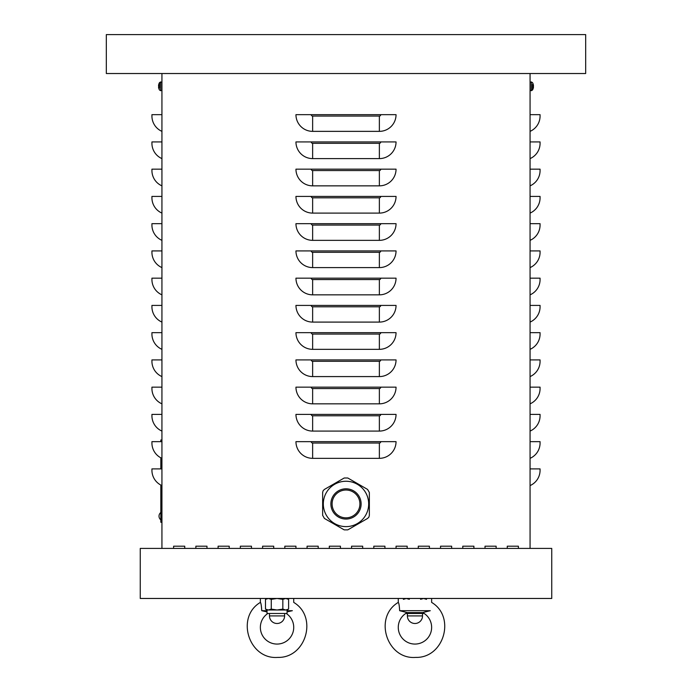 <?xml version="1.0" encoding="UTF-8"?>
<svg xmlns="http://www.w3.org/2000/svg" width="692" height="692" viewBox="0 0 692 692"><rect width="100%" height="100%" fill="white"/><g stroke="black" fill="none" stroke-linecap="round" stroke-linejoin="round"><path stroke-width="1.04" d="M295.951 441.652L396.049 441.652A16.686 16.686 0 0 1 379.363 458.338L312.637 458.338A16.686 16.686 0 0 1 295.951 441.652M295.951 414.404L396.049 414.404A16.686 16.686 0 0 1 379.363 431.081L312.637 431.081A16.686 16.686 0 0 1 295.951 414.404M295.951 387.157L396.049 387.157A16.686 16.686 0 0 1 379.363 403.834L312.637 403.834A16.686 16.686 0 0 1 295.951 387.157M295.951 359.909L396.049 359.909A16.686 16.686 0 0 1 379.363 376.586L312.637 376.586A16.686 16.686 0 0 1 295.951 359.909M295.951 332.662L396.049 332.662A16.686 16.686 0 0 1 379.363 349.339L312.637 349.339A16.686 16.686 0 0 1 295.951 332.662M295.951 305.414L396.049 305.414A16.686 16.686 0 0 1 379.363 322.091L312.637 322.091A16.686 16.686 0 0 1 295.951 305.414M295.951 278.167L396.049 278.167A16.686 16.686 0 0 1 379.363 294.844L312.637 294.844A16.686 16.686 0 0 1 295.951 278.167M295.951 250.919L396.049 250.919A16.686 16.686 0 0 1 379.363 267.596L312.637 267.596A16.686 16.686 0 0 1 295.951 250.919M295.951 223.672L396.049 223.672A16.686 16.686 0 0 1 379.363 240.349L312.637 240.349A16.686 16.686 0 0 1 295.951 223.672M295.951 196.416L396.049 196.416A16.686 16.686 0 0 1 379.363 213.101L312.637 213.101A16.686 16.686 0 0 1 295.951 196.416M295.951 169.168L396.049 169.168A16.686 16.686 0 0 1 379.363 185.854L312.637 185.854A16.686 16.686 0 0 1 295.951 169.168M295.951 141.921L396.049 141.921A16.686 16.686 0 0 1 379.363 158.606L312.637 158.606A16.686 16.686 0 0 1 295.951 141.921M312.637 131.359A16.686 16.686 0 0 1 295.951 114.673L396.049 114.673A16.686 16.686 0 0 1 379.363 131.359L312.637 131.359L312.637 116.066A1.393 1.393 0 0 1 311.244 114.673M530.063 548.419L530.063 73.525L585.674 73.525L585.674 34.6L106.326 34.6L106.326 73.525L530.063 73.525M161.937 548.419L161.937 73.525M206.977 546.196L206.977 548.419L206.977 546.196L195.862 546.196L206.977 546.196M195.862 548.419L195.862 546.196L195.862 548.419M251.464 546.196L251.464 548.419L251.464 546.196L240.349 546.196L251.464 546.196M240.349 548.419L240.349 546.196L240.349 548.419M295.951 546.196L295.951 548.419L295.951 546.196L284.827 546.196L295.951 546.196M284.827 548.419L284.827 546.196L284.827 548.419M340.438 546.196L340.438 548.419L340.438 546.196L329.314 546.196L340.438 546.196M329.314 548.419L329.314 546.196L329.314 548.419M384.925 546.196L384.925 548.419L384.925 546.196L373.801 546.196L384.925 546.196M373.801 548.419L373.801 546.196L373.801 548.419M429.412 546.196L429.412 548.419L429.412 546.196L418.288 546.196L429.412 546.196M418.288 548.419L418.288 546.196L418.288 548.419M473.899 546.196L473.899 548.419L473.899 546.196L462.775 546.196L473.899 546.196M462.775 548.419L462.775 546.196L462.775 548.419M518.386 546.196L518.386 548.419L518.386 546.196L507.262 546.196L518.386 546.196M507.262 548.419L507.262 546.196L507.262 548.419M496.138 546.196L496.138 548.419L496.138 546.196L485.023 546.196L496.138 546.196M485.023 548.419L485.023 546.196L485.023 548.419M451.651 546.196L451.651 548.419L451.651 546.196L440.536 546.196L451.651 546.196M440.536 548.419L440.536 546.196L440.536 548.419M407.173 546.196L407.173 548.419L407.173 546.196L396.049 546.196L407.173 546.196M396.049 548.419L396.049 546.196L396.049 548.419M362.686 546.196L362.686 548.419L362.686 546.196L351.562 546.196L362.686 546.196M351.562 548.419L351.562 546.196L351.562 548.419M318.199 546.196L318.199 548.419L318.199 546.196L307.075 546.196L318.199 546.196M307.075 548.419L307.075 546.196L307.075 548.419M273.712 546.196L273.712 548.419L273.712 546.196L262.588 546.196L273.712 546.196M262.588 548.419L262.588 546.196L262.588 548.419M229.225 546.196L229.225 548.419L229.225 546.196L218.101 546.196L229.225 546.196M218.101 548.419L218.101 546.196L218.101 548.419M184.738 546.196L184.738 548.419L184.738 546.196L173.614 546.196L184.738 546.196M173.614 548.419L173.614 546.196L173.614 548.419M530.063 485.585A16.686 16.686 0 0 0 540.071 470.292L540.071 468.899L530.063 468.899M530.063 458.338A16.686 16.686 0 0 0 540.071 443.044L540.071 441.652L530.063 441.652M530.063 431.081A16.686 16.686 0 0 0 540.071 415.797L540.071 414.404L530.063 414.404M530.063 403.834A16.686 16.686 0 0 0 540.071 388.549L540.071 387.157L530.063 387.157M530.063 376.586A16.686 16.686 0 0 0 540.071 361.302L540.071 359.909L530.063 359.909M530.063 349.339A16.686 16.686 0 0 0 540.071 334.054L540.071 332.662L530.063 332.662M530.063 322.091A16.686 16.686 0 0 0 540.071 306.807L540.071 305.414L530.063 305.414M530.063 294.844A16.686 16.686 0 0 0 540.071 279.559L540.071 278.167L530.063 278.167M530.063 267.596A16.686 16.686 0 0 0 540.071 252.312L540.071 250.919L530.063 250.919M530.063 240.349A16.686 16.686 0 0 0 540.071 225.064L540.071 223.672L530.063 223.672M530.063 213.101A16.686 16.686 0 0 0 540.071 197.808L540.071 196.416L530.063 196.416M530.063 185.854A16.686 16.686 0 0 0 540.071 170.561L540.071 169.168L530.063 169.168M530.063 158.606A16.686 16.686 0 0 0 540.071 143.313L540.071 141.921L530.063 141.921M530.063 131.359A16.686 16.686 0 0 0 540.071 116.066L540.071 114.673L530.063 114.673M161.937 485.585A16.686 16.686 0 0 1 151.929 470.292L151.929 468.899L161.937 468.899M161.937 458.338A16.686 16.686 0 0 1 151.929 443.044L151.929 441.652L161.937 441.652M161.937 431.081A16.686 16.686 0 0 1 151.929 415.797L151.929 414.404L161.937 414.404M161.937 403.834A16.686 16.686 0 0 1 151.929 388.549L151.929 387.157L161.937 387.157M161.937 376.586A16.686 16.686 0 0 1 151.929 361.302L151.929 359.909L161.937 359.909M161.937 349.339A16.686 16.686 0 0 1 151.929 334.054L151.929 332.662L161.937 332.662M161.937 322.091A16.686 16.686 0 0 1 151.929 306.807L151.929 305.414L161.937 305.414M161.937 294.844A16.686 16.686 0 0 1 151.929 279.559L151.929 278.167L161.937 278.167M161.937 267.596A16.686 16.686 0 0 1 151.929 252.312L151.929 250.919L161.937 250.919M161.937 240.349A16.686 16.686 0 0 1 151.929 225.064L151.929 223.672L161.937 223.672M161.937 213.101A16.686 16.686 0 0 1 151.929 197.808L151.929 196.416L161.937 196.416M161.937 185.854A16.686 16.686 0 0 1 151.929 170.561L151.929 169.168L161.937 169.168M161.937 158.606A16.686 16.686 0 0 1 151.929 143.313L151.929 141.921L161.937 141.921M161.937 131.359A16.686 16.686 0 0 1 151.929 116.066L151.929 114.673L161.937 114.673M551.749 598.468L551.749 548.419L140.251 548.419L140.251 598.468L551.749 598.468M530.063 90.764L532.494 89.839M533.004 86.725L533.463 86.742L533.004 85.903M533.463 85.894L533.091 86.742M530.063 81.864L532.494 82.616L531.3 81.907L532.494 82.616L531.3 81.907L531.3 90.721L532.494 90.012L532.494 84.381M532.494 90.012L531.3 90.721L532.494 90.012A7.231 7.231 0 0 0 533.091 88.732L533.108 88.671A7.223 7.197 102.4 0 0 533.463 87.054A7.223 7.197 102.4 0 1 533.091 88.697L533.091 88.697M533.004 84.121L533.091 83.931A7.223 7.197 77.6 0 1 533.463 85.574M161.937 81.864L159.506 82.798M158.996 85.903L158.537 85.894M158.909 86.742L158.909 85.894L158.537 87.054L158.996 86.725M161.937 90.764L159.506 90.012L160.7 90.721L159.506 90.012L160.7 90.721L160.7 81.907L159.506 82.616L159.506 88.256M158.909 88.697L158.909 88.697A7.223 7.197 -102.4 0 1 158.537 87.054A7.223 7.197 -102.4 0 0 158.892 88.671L158.996 88.507M158.892 83.966A7.223 7.197 -77.6 0 0 158.537 85.574A7.223 7.197 -77.6 0 1 158.909 83.931L158.996 84.121M161.937 439.982L160.829 439.982L160.829 441.652M160.829 457.801L160.829 468.899M160.829 485.049L160.829 522.278L161.937 522.278M352.955 515.972A13.901 13.901 0 0 0 358.041 496.977A13.901 13.901 0 0 0 339.045 491.891M347.791 529.864L367.564 518.455L368.879 517.14L369.355 515.35L369.355 492.514L367.564 489.417L347.791 477.999L344.209 477.999L324.436 489.417L323.121 490.723L322.645 492.514L322.645 515.35L324.436 518.455L344.209 529.864L347.791 529.864M358.041 510.886A13.901 13.901 0 0 1 339.045 515.972A13.901 13.901 0 0 1 333.959 496.977A13.901 13.901 0 0 1 352.955 491.891A13.901 13.901 0 0 1 358.041 510.886M326.356 492.592A22.689 22.689 0 0 0 334.66 523.584A22.689 22.689 0 0 0 365.644 515.272A22.689 22.689 0 0 0 357.34 484.288A22.689 22.689 0 0 0 326.356 492.592A22.689 22.689 0 0 0 334.66 523.584A22.689 22.689 0 0 0 365.644 515.272A22.689 22.689 0 0 0 357.34 484.288A22.689 22.689 0 0 0 326.356 492.592M268.375 598.468L265.486 599.358L265.486 609.107L268.375 609.998L271.264 609.107L277.042 609.998L282.829 609.107L285.718 609.998L288.607 609.107L288.607 599.358L285.718 598.468L282.829 599.358L277.042 598.468L271.264 599.358L268.375 598.468M287.059 609.998L287.059 613.484L267.034 613.484L267.034 609.998L287.059 609.998L288.607 609.107M271.264 599.358L271.264 609.107M282.829 599.358L282.829 609.107M269.482 615.923A7.56 7.56 0 0 0 277.042 623.492A7.56 7.56 0 0 0 284.611 615.923L269.482 615.923L269.482 613.484M409.335 599.315L406.282 598.468L403.393 599.358M426.514 599.358L423.625 598.468L420.572 599.315M424.179 613.484L405.728 613.484M407.389 615.923A7.56 7.56 0 0 0 414.958 623.492A7.56 7.56 0 0 0 422.518 615.923L407.389 615.923L407.389 613.484M431.635 598.468L431.635 602.412C455.959 616.771 443.97 658.239 415.736 657.4C386.793 659.787 373.256 617.169 398.272 602.412C398.912 603.017 399.37 605.777 399.647 610.699L407.216 612.602A16.686 16.686 0 0 0 402.026 637.929A16.686 16.686 0 0 0 427.881 637.929A16.686 16.686 0 0 0 422.691 612.602L430.26 610.699C431.644 599.955 431.644 599.955 430.26 610.699L430.19 610.716M428.703 611.027L427.89 611.2M425.675 611.728L424.741 611.97M398.272 602.412L398.272 598.468M430.26 610.699L399.647 610.699M422.691 612.602L407.216 612.602M287.768 611.728L292.353 610.699C293.737 599.955 293.737 599.955 292.353 610.699L292.284 610.716M290.796 611.027L289.983 611.2M286.272 613.484A16.686 16.686 0 0 1 289.602 638.37A16.686 16.686 0 0 1 264.491 638.37A16.686 16.686 0 0 1 267.821 613.484M267.034 610.699L261.74 610.699C261.386 605.379 260.927 602.611 260.365 602.412C261.005 603.017 261.464 605.777 261.74 610.699L267.034 611.91M293.728 598.468L293.728 602.412C318.052 616.771 306.063 658.239 277.829 657.4C248.886 659.787 235.341 617.169 260.365 602.412L260.365 598.468M292.353 610.699L287.059 610.699M379.363 458.338L379.363 443.044L312.637 443.044A1.393 1.393 0 0 1 311.244 441.652M312.637 443.044L312.637 458.338M379.363 443.044A1.393 1.393 0 0 0 380.756 441.652M379.363 431.081L379.363 415.797L312.637 415.797A1.393 1.393 0 0 1 311.244 414.404M312.637 415.797L312.637 431.081M379.363 415.797A1.393 1.393 0 0 0 380.756 414.404M379.363 403.834L379.363 388.549L312.637 388.549A1.393 1.393 0 0 1 311.244 387.157M312.637 388.549L312.637 403.834M379.363 388.549A1.393 1.393 0 0 0 380.756 387.157M379.363 376.586L379.363 361.302L312.637 361.302A1.393 1.393 0 0 1 311.244 359.909M312.637 361.302L312.637 376.586M379.363 361.302A1.393 1.393 0 0 0 380.756 359.909M379.363 349.339L379.363 334.054L312.637 334.054A1.393 1.393 0 0 1 311.244 332.662M312.637 334.054L312.637 349.339M379.363 334.054A1.393 1.393 0 0 0 380.756 332.662M379.363 322.091L379.363 306.807L312.637 306.807A1.393 1.393 0 0 1 311.244 305.414M312.637 306.807L312.637 322.091M379.363 306.807A1.393 1.393 0 0 0 380.756 305.414M379.363 294.844L379.363 279.559L312.637 279.559A1.393 1.393 0 0 1 311.244 278.167M312.637 279.559L312.637 294.844M379.363 279.559A1.393 1.393 0 0 0 380.756 278.167M379.363 267.596L379.363 252.312L312.637 252.312A1.393 1.393 0 0 1 311.244 250.919M312.637 252.312L312.637 267.596M379.363 252.312A1.393 1.393 0 0 0 380.756 250.919M379.363 240.349L379.363 225.064L312.637 225.064A1.393 1.393 0 0 1 311.244 223.672M312.637 225.064L312.637 240.349M379.363 225.064A1.393 1.393 0 0 0 380.756 223.672M379.363 213.101L379.363 197.808L312.637 197.808A1.393 1.393 0 0 1 311.244 196.416M312.637 197.808L312.637 213.101M379.363 197.808A1.393 1.393 0 0 0 380.756 196.416M379.363 185.854L379.363 170.561L312.637 170.561A1.393 1.393 0 0 1 311.244 169.168M312.637 170.561L312.637 185.854M379.363 170.561A1.393 1.393 0 0 0 380.756 169.168M379.363 158.606L379.363 143.313L312.637 143.313A1.393 1.393 0 0 1 311.244 141.921M312.637 143.313L312.637 158.606M379.363 143.313A1.393 1.393 0 0 0 380.756 141.921M379.363 131.359L379.363 116.066A1.393 1.393 0 0 0 380.756 114.673M379.363 116.066L312.637 116.066M161.937 520.055L160.829 520.055M332.904 496.372A15.129 15.129 0 0 0 338.44 517.028A15.129 15.129 0 0 0 359.096 511.492A15.129 15.129 0 0 0 353.56 490.836A15.129 15.129 0 0 0 332.904 496.372M532.494 82.616A7.231 7.231 0 0 1 533.091 83.896L533.108 83.957M159.506 82.616L160.7 81.907L159.506 82.616A7.231 7.231 0 0 0 158.909 83.896M159.506 90.012A7.231 7.231 0 0 1 158.909 88.732L158.892 88.671M160.829 512.469A4.68 4.68 0 0 0 160.829 519.865M267.034 598.468L265.486 599.358M287.059 598.468L288.607 599.358M267.034 609.998L265.486 609.107M284.611 613.484L284.611 615.923M422.518 613.484L422.518 615.923"/></g></svg>

